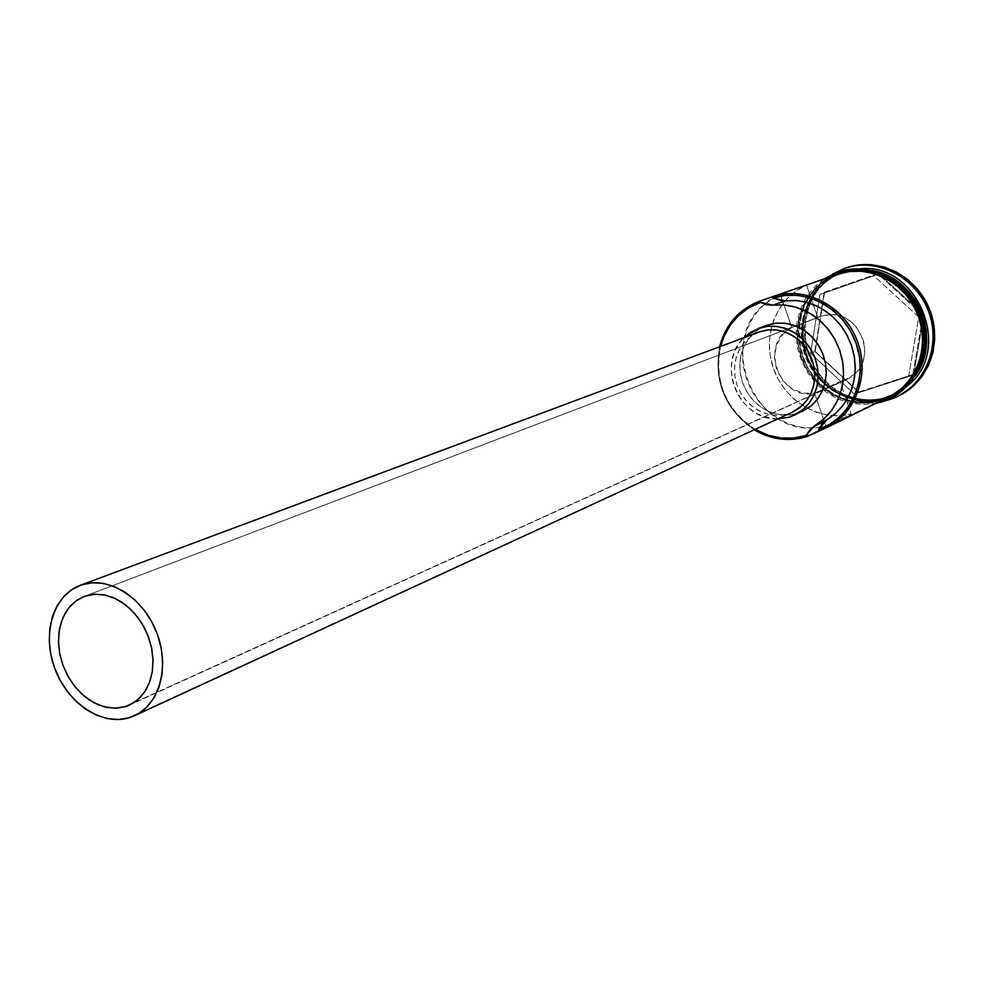 <?xml version="1.0" encoding="UTF-8"?>
<svg xmlns="http://www.w3.org/2000/svg" width="984" height="984" viewBox="0 0 984 984"><rect width="100%" height="100%" fill="white"/><g stroke="black" fill="none" stroke-linecap="round" stroke-linejoin="round"><path stroke-width="0.74" stroke-dasharray="4.92 3.69" d="M719.624 346.762C713.511 381.78 725.036 409.467 754.211 429.787C725.036 409.467 713.511 381.78 719.624 346.762M755.122 429.368C725.54 409.246 714.015 381.583 720.559 346.405L718.295 362.69L719.206 376.134L722.514 389.295L728.099 401.693L735.761 412.862L745.208 422.394L755.122 429.368M843.682 380.747L854.985 373.945C876.621 355.175 858.811 312.408 830.25 314.548L821.308 316.135L85.399 595.996L821.308 316.135L827.372 314.745L833.645 314.659L839.893 315.876L845.871 318.349L851.344 322.002L856.092 326.676L862.71 338.348L864.321 344.892L864.702 351.559L863.829 358.114L861.763 364.277L858.565 369.812L854.37 374.523L849.34 378.213L840.004 381.694L851.209 414.043C819.746 422.001 784.482 400.943 773.326 368.262C761.813 335.692 776.647 297.758 806.56 285.151L780.263 294.228L764.42 304.179C717.926 341.116 752.071 430.795 811.517 428.126L826.093 426.367L851.209 414.043L839.377 415.74L827.372 415.051L815.601 412.013L804.469 406.749L794.359 399.455L785.613 390.39L778.516 379.873L773.326 368.262L770.214 355.95L769.279 343.354L770.57 330.919L774.039 319.05L779.586 308.189L787.028 298.693L796.13 290.92L806.56 285.151L780.263 294.228L791.8 327.488L817.802 317.598L806.56 285.151L817.802 317.598L821.308 316.135L791.8 327.488L780.263 294.228L769.636 300.108L760.374 308.053L752.809 317.771L747.176 328.89L743.658 341.03L742.379 353.773L743.363 366.675L746.573 379.283L751.887 391.189L759.144 401.989L768.074 411.287L778.405 418.778L789.771 424.19L801.775 427.339L814.026 428.077L826.093 426.367L814.58 393.206L802.846 393.096L791.689 388.594L782.514 380.291L776.499 369.283L774.408 356.958L776.511 344.88L782.563 334.609L791.8 327.488C758.356 342.174 779.02 401.62 814.58 393.206L826.093 426.367L851.209 414.043L840.004 381.694L814.58 393.206L843.682 380.747L133.418 702.933L843.682 380.747M759.205 331.989L751.407 336.036L744.753 341.891L739.587 349.222L736.13 357.696L734.568 366.872L734.95 376.318L737.25 385.58L741.382 394.215L747.127 401.792L754.211 407.954L762.293 412.394L771.001 414.904L779.894 415.334L788.553 413.661L129.027 717.779L788.553 413.661L780.939 415.248L773.104 415.199L765.343 413.514L757.938 410.291L751.173 405.629L745.306 399.725L740.558 392.8L737.09 385.113L735.036 376.946L734.482 368.606L735.454 360.415L737.902 352.678L741.764 345.692L746.868 339.701L753.055 334.978L758.344 332.321M766.548 325.409L758.123 329.763L750.94 336.036L745.331 343.92L741.592 353.022L739.882 362.899L740.263 373.059L742.723 383.022L747.151 392.308L753.314 400.463L760.939 407.105L769.636 411.89L779.008 414.596L788.602 415.063L797.938 413.255L789.734 417.068L797.938 413.255L789.734 414.965L781.308 414.904L772.944 413.108L764.986 409.639L757.717 404.633L751.407 398.299L746.303 390.857L742.576 382.591L740.374 373.822L739.784 364.867L740.829 356.06L743.474 347.746L747.619 340.218L753.129 333.785L759.783 328.693L767.336 325.126M777.655 418.975C739.255 420.894 715.405 363.637 743.806 337.733L739.058 343.453L734.888 351.03L732.244 359.406L731.198 368.274L731.801 377.303L734.015 386.134L737.766 394.461L742.92 401.964L749.267 408.36L756.585 413.403L764.593 416.896L777.655 418.975M895.342 393.809L908.06 385.298L887.457 396.995C874.628 400.943 861.75 400.599 848.811 395.998C861.75 400.599 874.628 400.943 887.457 396.995L889.229 399.037L887.457 396.995L895.342 393.809L902.168 389.356L908.65 383.723L915.563 375.371C905.44 388.139 895.305 395.728 885.169 398.114L884.739 397.597L892.513 394.473C911.885 387.745 937.85 349.517 918.921 308.312C898.134 268.927 858.134 266.307 842.095 273.454L841.837 272.839C849.598 269.641 859.61 268.878 871.885 270.526L856.781 269.714L841.837 272.839L844.235 272.002L844.297 270.28L844.235 272.002C789.611 288.509 793.547 378.717 848.811 395.998C793.547 378.717 789.611 288.509 844.235 272.002L841.812 273.54C786.757 290.157 792.046 381.558 848.183 397.241C860.471 401.214 872.648 401.337 884.714 397.61L884.481 398.458C897.137 395.863 908.933 385.384 919.868 367.02C913.706 379.726 904.554 389.147 892.39 395.273L882.168 399.59C870.52 403.194 858.737 403.243 846.806 399.713C788.996 385.236 782.132 291.313 838.429 274.019M838.429 274.007L841.443 272.974C854.358 268.644 867.494 268.78 880.852 273.355C864.223 268.767 850.988 268.669 841.123 273.085L841.578 273.626L848.995 271.572C878.232 265.336 911.036 284.917 921.676 315.679C930.741 350.858 920.938 377.155 892.279 394.584L884.493 397.721C872.464 401.435 860.336 401.324 848.097 397.401C791.849 381.841 786.425 290.255 841.578 273.626L841.849 273.527C871.234 263.097 907.383 280.465 920.261 311.891C933.509 343.182 920.384 381.079 892.279 394.584L892.513 394.473C920.606 380.968 933.73 343.084 920.495 311.805C907.605 280.378 871.467 263.011 842.095 273.454L841.812 273.54C823.485 277.636 792.083 309.529 806.056 354.818C823.141 399.049 867.691 405.359 884.714 397.61L885.169 398.114C853.755 408.335 816.954 387.967 805.736 354.904C794.063 322.002 810.57 283.638 841.837 272.839C823.325 276.971 791.628 309.185 805.736 354.904C822.981 399.566 867.974 405.949 885.169 398.114L893.066 394.928M853.817 270.797C873.337 266.738 911.479 281.178 922.992 319.677C933.115 358.287 909.462 387.671 892.279 394.584L884.739 397.597C872.673 401.337 860.496 401.201 848.196 397.216C792.046 381.509 786.88 290.022 841.812 273.54L849.007 271.572M832.107 274.401L821.812 282.617L813.411 292.888L807.261 304.806L803.584 317.869L802.501 331.547L804.051 345.31L808.171 358.594L814.703 370.87L823.374 381.657L833.842 390.525L845.711 397.118L858.503 401.14L871.713 402.419L884.801 400.882L871.713 402.419L858.503 401.14L845.711 397.118L833.842 390.525L823.374 381.657L814.703 370.87L808.171 358.594L804.051 345.31L802.501 331.547L803.584 317.869L807.261 304.806L813.411 292.888L821.812 282.617L832.107 274.401M772.858 296.615L837.495 274.327C806.117 285.175 789.574 323.687 801.296 356.737C812.563 389.935 849.5 410.402 881.012 400.156L818.651 430.808L888.946 396.958M889.499 396.687L882.168 399.59L870.286 402.05L858.085 402.001L846.031 399.479L834.58 394.572L824.149 387.487L815.121 378.508L807.827 367.954L802.538 356.233L799.439 343.76L798.651 331.018L800.213 318.459L804.076 306.565L810.115 295.778L818.098 286.504L827.753 279.124L839.647 273.626C820.877 278.349 790.398 311.965 805.552 356.762C823.534 400.316 867.421 406.06 884.481 398.458L884.493 397.721C867.457 405.469 822.895 399.16 805.81 354.916C791.837 309.616 823.239 277.722 841.578 273.626L839.647 273.626C808.946 285.188 793.325 323.49 805.269 355.999C816.794 388.655 853.325 408.581 884.481 398.458L892.39 395.273M899.511 395.445L889.671 399.553L878.86 401.324L866.141 401.275L853.571 398.643L841.64 393.551L830.767 386.183L821.369 376.823L813.78 365.851L808.27 353.65L805.047 340.673L804.236 327.401L805.871 314.327L809.906 301.94L816.203 290.698L824.53 281.043L834.592 273.331L846.019 267.894C813.325 279.222 796.093 319.308 808.27 353.65C819.967 388.151 858.417 409.418 891.258 398.766L898.946 395.716M881.123 400.476C864.309 407.585 822.956 403.243 803.19 362.358C785.466 319.911 812.55 282.715 831.96 276.246L826.363 279.259L816.659 286.688L808.627 296.012L802.563 306.86L798.676 318.828L797.101 331.46L797.889 344.289L801.013 356.835L806.339 368.631L813.67 379.246L822.747 388.286L833.251 395.408L844.764 400.353L856.892 402.899L869.167 402.948L881.123 400.476M837.446 272.236L838.602 273.601C819.943 277.759 788.024 310.231 802.243 356.319C819.635 401.337 864.961 407.782 882.279 399.91L882.217 401.767L882.279 399.91C900.877 396.466 934.652 364.4 920.274 316.762C902.217 270.329 855.502 265.114 838.602 273.601L837.446 272.236M878.552 273.355L824.186 292.297L814.789 351.46L858.909 392.604L912.918 375.187L858.909 392.604L858.786 391.989L854.333 394.092L810.57 353.244L815.195 351.337L858.786 391.989L912.857 374.535L854.333 394.092L912.857 374.535L922.992 315.188L918.749 316.971L908.601 376.589L912.857 374.535L922.992 315.188L878.208 274.179L873.78 275.766L918.699 316.934L923.902 314.868L878.552 273.355L923.902 314.868L921.639 328.115L923.902 314.868L922.992 315.188L878.208 274.179L819.869 294.536L877.162 274.561L878.552 273.355L878.208 274.179L824.481 292.888L815.195 351.337L810.57 353.244L819.869 294.536L824.481 292.888L824.186 292.297L878.552 273.355M912.918 375.175L913.632 374.953L921.639 328.115L913.632 374.953L912.857 374.535L913.632 374.953L912.918 375.175M859.561 268.866L844.235 272.002L859.561 268.866M889.511 396.675L903.189 387.548L911.491 378.409L917.851 367.598L922.008 355.556L923.779 342.752L923.09 329.677L919.966 316.86L914.517 304.819L906.977 294.031L897.629 284.93L886.867 277.857L875.12 273.097L862.857 270.834L850.557 271.104L839.032 273.798C868.761 263.257 905.329 280.858 918.38 312.678C931.786 344.351 918.527 382.714 890.102 396.392M850.508 270.784L838.602 273.601L827.581 278.829L817.889 286.258L809.857 295.569L803.805 306.418L799.918 318.373L798.344 330.981L799.131 343.797L802.243 356.319L807.569 368.102L814.9 378.705L823.965 387.745L834.444 394.855L845.957 399.787L858.073 402.333L870.336 402.37L882.279 399.91L893.447 394.99M887.002 277.562L875.194 272.777L862.87 270.502M837.79 274.228L826.523 279.542L816.868 286.934L808.873 296.209L802.846 307.02L798.971 318.927L797.409 331.497L798.196 344.252L801.296 356.737L806.597 368.471L813.891 379.037L822.931 388.04L833.374 395.125L844.838 400.033L856.904 402.579L869.118 402.616L881.012 400.156M837.495 274.327L772.169 296.848M854.333 394.092L810.57 353.244L819.869 294.536L873.78 275.766L918.749 316.971L908.601 376.589L854.333 394.092M858.786 391.989L814.789 351.46L858.786 391.989M815.195 351.337L824.186 292.297L815.195 351.337M846.695 379.578L129.568 705.024M823.977 278.989L814.162 287.217L806.204 297.389L800.423 309.074L797.003 321.805L796.081 335.089L797.655 348.422L801.677 361.3L807.987 373.219L816.339 383.735L826.437 392.432L837.876 398.975L850.25 403.083L863.054 404.596L875.821 403.428M844.555 271.892L842.169 272.728M841.443 272.974L839.032 273.798M820.398 316.454L84.206 596.415"/><path stroke-width="1.48" d="M772.169 296.848L773.116 298.041C805.047 287.107 844.223 308.238 856.215 343.637C868.663 378.901 850.717 418.963 818.688 429.393L818.651 430.808C851.898 420.685 870.852 379.393 857.999 342.998C845.637 306.442 804.9 284.942 772.169 296.848L773.116 298.041L785.33 300.76L772.92 305.138L766.597 304.806L760.595 302.371L748.197 308.152L738.209 315.876L729.968 325.606L723.769 336.946L720.559 346.405C726.647 324.966 739.648 310.403 759.562 302.728L759.66 301.166L772.514 296.738C803.731 285.655 842.365 304.573 856.301 338.545C870.606 372.358 856.818 413.108 826.978 427.462L806.696 436.687L805.687 435.592C788.393 440.684 771.542 438.606 755.122 429.368L768.061 435.199L780.632 437.954L793.325 438.101L805.687 435.592L806.696 436.687L806.72 435.26L805.687 435.592L814.752 425.728L826.658 419.959L821.898 423.956L818.688 429.393L829.918 424.227L839.893 416.749L848.208 407.253L854.543 396.06L858.626 383.612L860.299 370.39L859.487 356.884L856.215 343.637L850.594 331.178L842.857 319.972L833.313 310.464L822.329 303.023L810.336 297.931L797.827 295.372L785.257 295.409L773.116 298.041L782.194 300.87L795.539 300.489L805.785 302.088L815.748 305.532L825.109 310.723L833.62 317.512L840.988 325.692L846.99 335.027L851.455 345.224L854.247 355.987L855.268 366.971L854.506 377.856L851.972 388.311L847.765 398.016L842.021 406.687L834.912 414.067L826.658 419.959L818.688 429.393L818.651 430.808L806.696 436.687C788.676 441.964 771.185 439.663 754.211 429.787C771.185 439.663 788.676 441.964 806.696 436.687L808.122 432.357L812.194 427.523L826.658 419.959L836.006 413.096L843.817 404.326L849.77 393.969L853.632 382.407L855.231 370.107L854.506 357.549L851.455 345.224L846.228 333.637L839.008 323.232L830.102 314.425L819.844 307.562L808.676 302.887L797.015 300.6L785.33 300.76L772.92 305.138L760.595 302.371L759.66 301.166C738.984 309.185 725.639 324.376 719.624 346.762C725.639 324.376 738.984 309.185 759.66 301.166L772.858 296.615M125.066 706.721L133.418 702.933L125.066 706.721L116.296 708.197L107.133 707.484L97.945 704.642L89.064 699.772L80.823 693.093L73.529 684.839L67.453 675.319L62.816 664.901L59.79 653.966L58.499 642.933L58.966 632.183L61.217 622.146L65.141 613.192L70.627 605.652L77.465 599.846L85.399 595.996L95.104 594.201L105.325 595.111L115.583 598.678L125.411 604.754L134.291 613.069L141.831 623.229L147.625 634.729L151.413 647.029L153 659.514L152.335 671.592L149.433 682.675L144.451 692.232L137.662 699.833L129.371 705.11L125.066 706.721L115.103 708.222L104.698 706.942L94.378 702.945L84.612 696.463L75.891 687.804L68.609 677.398L63.124 665.737L59.68 653.376L58.45 640.891L59.495 628.899L62.779 617.964L68.154 608.616L75.374 601.322L84.107 596.452L94.144 594.262L103.345 594.73L112.668 597.386L121.733 602.147L130.195 608.85L137.698 617.214L143.959 626.919L148.707 637.583L151.77 648.776L153.024 660.067L152.422 670.99L149.986 681.125L145.841 690.079L140.146 697.508L133.123 703.117L125.066 706.721M758.344 332.321L81.426 584.902C107.711 575.665 142.373 596.747 156.124 631.113C170.22 665.344 159.962 704.323 134.55 715.7L129.027 717.779C101.586 726.13 67.306 702.957 54.735 668.321C41.783 633.819 53.296 595.197 80.245 585.32L760.079 331.669L80.344 585.283M794.42 415.223L810.275 406.65L816.868 400.021L821.874 391.915L825.059 382.727L826.265 372.887L825.416 362.85L822.55 353.108L817.802 344.117L811.419 336.319L803.682 330.071L794.986 325.692L785.736 323.355L776.376 323.17L767.336 325.126L751.284 331.829L743.806 337.733L758.098 328.533L767.336 325.126L758.16 328.508M789.734 417.068L777.655 418.975L789.734 417.068L797.409 413.649L804.236 408.631L809.918 402.222L814.248 394.633L817.04 386.183L818.196 377.179L817.643 368.004L815.404 358.988L811.579 350.501L806.302 342.887L799.795 336.43L792.317 331.399L784.162 327.967L775.65 326.27L767.114 326.368L758.885 328.25L767.975 326.282L777.397 326.467L786.708 328.828L795.466 333.256L803.239 339.554L809.684 347.413L814.457 356.479L817.347 366.294L818.208 376.417L817.015 386.331L813.805 395.593L808.774 403.748L802.144 410.414L789.734 417.068M871.885 270.526L887.15 275.397L894.96 279.714L902.549 285.409L909.597 292.482L915.772 300.821L920.753 310.194L924.308 320.28L926.301 330.686L926.694 341.017L925.612 350.907L923.226 360.046L915.563 375.371C942.795 339.049 916.854 276.775 871.885 270.526M849.007 271.572L853.817 270.797M919.868 367.02C938.551 335.851 913.546 280.649 880.852 273.355C916.977 285.016 937.039 333.158 919.868 367.02M889.671 399.553L884.801 400.882L889.671 399.553C922.734 389.406 941.774 348.803 929.228 313.207C917.186 277.451 876.904 256.603 844.346 268.472L832.107 274.401L844.912 268.275C875.92 257.39 913.988 275.729 927.568 308.853C941.516 341.829 927.74 381.767 898.158 396.109L889.671 399.553M844.297 270.28L844.346 268.472L844.297 270.28M831.96 276.246L837.384 274.019L837.446 272.236L837.384 274.019C854.112 265.889 899.069 270.17 918.269 314.831C934.333 361.017 902.414 395.383 883.386 399.701L892.304 395.556L902.266 388.36L910.618 379.16L917.014 368.287L921.196 356.171L922.98 343.281L922.291 330.132L919.142 317.229L913.669 305.114L906.067 294.265L896.67 285.102L885.846 277.992L874.026 273.195L861.689 270.907L849.315 271.19L837.384 274.019L831.947 276.246M823.977 278.989L837.446 272.236C869.696 260.514 909.437 281.19 921.307 316.454C933.693 351.534 914.96 391.718 882.193 401.779L881.234 400.759L882.193 401.779L875.821 403.428M846.535 267.722L858.392 264.967L871.221 264.647L884.013 267.008L896.264 271.953L907.494 279.296L917.236 288.779L925.108 300.022L930.778 312.555L934.025 325.913L934.739 339.529L932.869 352.887L928.515 365.433L921.873 376.688L913.201 386.22L899.511 395.445M898.946 395.716L899.745 395.334C929.277 380.993 943.053 341.128 929.117 308.201C915.563 275.139 877.556 256.836 846.584 267.709L844.912 268.275M908.06 385.298C953.668 349.369 917.186 261.781 859.561 268.866C917.186 261.781 953.668 349.369 908.06 385.298M893.447 394.99L903.398 387.807L911.75 378.619L918.134 367.758L922.316 355.654L924.099 342.776L923.41 329.64L920.274 316.762L914.8 304.659L907.211 293.81L897.826 284.659L887.002 277.562M862.87 270.502L850.508 270.784M881.012 400.156L892.144 395.261L902.057 388.114L910.36 378.951L916.719 368.139L920.889 356.073L922.66 343.256L921.971 330.169L918.847 317.34L913.386 305.274L905.834 294.474L896.486 285.36L885.711 278.288L873.952 273.527L861.676 271.24L849.364 271.522L837.495 274.327M826.978 427.462L888.946 396.958C917.395 383.268 930.667 344.867 917.248 313.146C904.185 281.289 867.581 263.663 837.814 274.216L772.514 296.738M772.92 305.138L784.715 304.991L796.486 307.315L807.778 312.039L818.122 318.988L827.126 327.906L834.42 338.447L839.721 350.181L842.796 362.641L843.559 375.347L841.947 387.782L838.061 399.467L832.058 409.934L824.186 418.803L814.752 425.728L823.079 419.774L830.25 412.321L836.043 403.551L840.287 393.748L842.821 383.182L843.583 372.173L842.538 361.054L839.721 350.181L835.195 339.849L829.118 330.403L821.677 322.125L813.091 315.249L803.62 309.997L793.571 306.504L783.239 304.868L772.92 305.138M767.336 325.126L775.515 323.256L784.002 323.158L792.452 324.831L800.558 328.226L807.987 333.219L814.444 339.615L819.684 347.18L823.485 355.593L825.699 364.535L826.24 373.649L825.096 382.579L822.316 390.968L817.999 398.495L812.354 404.879L802.231 411.595M134.783 715.589L792.575 412.087L799.894 407.597L806.031 401.447L810.705 393.92L813.682 385.384L814.801 376.22L814.026 366.884L811.37 357.807L806.978 349.431L801.038 342.161L793.854 336.344L785.773 332.235L777.176 330.046L768.479 329.861L760.079 331.669L767.668 329.947L775.552 329.861L783.399 331.423L790.927 334.597L797.815 339.246L803.817 345.199L808.676 352.223L812.218 360.046L814.272 368.36L814.789 376.835L813.731 385.138L811.16 392.936L807.163 399.934L801.923 405.863L792.403 412.161M129.027 717.779L138.707 713.486L147.157 706.77L154.021 697.877L159.027 687.127L161.966 674.95L162.704 661.814L161.204 648.247L157.526 634.778L151.807 621.949L144.279 610.277L135.238 600.228L125.066 592.196L114.169 586.489L102.963 583.315L91.906 582.786L81.426 584.902L71.918 589.551L63.739 596.55L57.183 605.603L52.484 616.353L49.815 628.382L49.261 641.26L50.824 654.483L54.452 667.57L59.999 680.03L67.269 691.432L76.002 701.321L85.854 709.353L96.493 715.196L107.502 718.627L118.498 719.513L129.027 717.779M760.595 302.371L759.66 301.166L759.562 302.728L760.595 302.371M899.745 395.334L898.158 396.109"/></g></svg>
